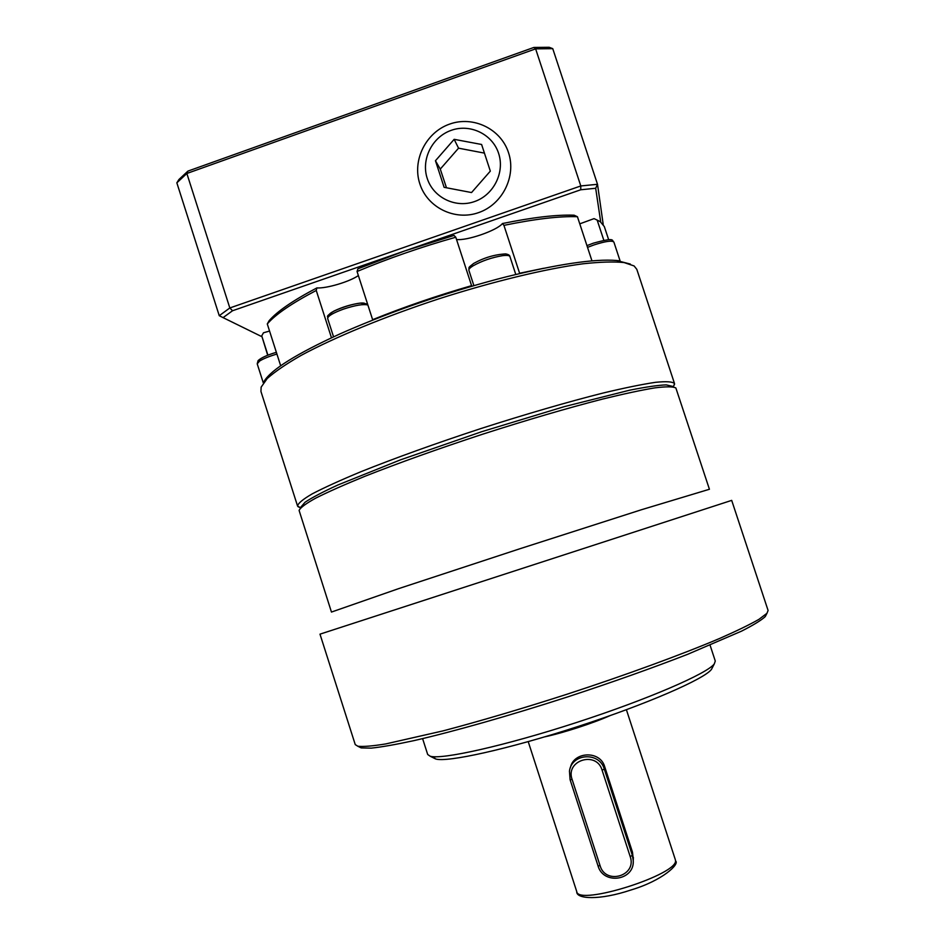 <?xml version="1.0" encoding="UTF-8"?>
<svg xmlns="http://www.w3.org/2000/svg" width="945" height="945" viewBox="0 0 945 945"><rect width="100%" height="100%" fill="white"/><g stroke="black" fill="none" stroke-linecap="round" stroke-linejoin="round"><path stroke-width="1.42" d="M474.484 201.58C455.395 208.396 433.282 197.505 427.234 178.44C420.903 159.481 432.113 136.954 451.214 130.339C470.22 123.441 492.487 134.202 498.606 153.35C505.008 172.415 493.668 195.06 474.484 201.58M449.619 124.102C425.888 132.335 411.985 160.296 419.84 183.862C427.341 207.534 454.805 221.083 478.536 212.637C502.374 204.545 516.502 176.384 508.528 152.7C500.909 128.874 473.232 115.526 449.619 124.102M484.431 153.114L458.549 148.176L440.276 169.084L446.465 187.772M673.738 385.973L674.506 383.528C672.604 381.65 666.272 381.248 655.511 382.323C642.151 384.308 624.692 387.875 603.111 393.026C568.217 401.814 525.373 414.253 480.781 428.593C436.271 443.193 394.301 458.325 360.907 471.72C340.424 480.237 324.194 487.62 312.228 493.857C302.884 499.314 298.006 503.366 297.557 506.012L300.486 507.748M267.683 355.214L261.741 335.865L263.478 332.782L269.561 331.045M672.545 386.351L666.213 384.887C658.133 385.182 645.919 386.954 629.571 390.214L564.2 406.657L481.785 431.676L400.396 459.884L337.849 484.998C322.706 491.979 311.791 497.72 305.07 502.232L300.817 507.134M267.907 355.119L261.741 335.865M433.07 756.685L435.645 758.965C446.772 762.674 508.256 749.184 577.619 726.622C646.994 704.108 704.663 678.876 711.49 669.343L712.518 667.347M710.085 645.222L715.282 661.039L714.302 663.886C707.439 673.466 647.975 699.324 576.296 722.582C504.654 745.889 441.339 759.922 430.164 756.213L427.695 754.488L422.604 738.636M358.84 746.751L361.167 747.908L371.208 748.133C381.591 747.046 395.837 744.542 413.945 740.632C453.08 731.678 509.379 715.731 567.933 696.819C612.561 682.16 652.57 667.95 687.948 654.188L741.553 631.142C753.46 625.07 761.351 620.227 765.237 616.612L766.407 613.884M768.084 610.458L766.974 613.281L758.929 619.353C749.798 624.586 736.651 630.976 719.499 638.513C682.089 654.389 626.405 674.824 567.083 694.209C521.723 708.797 480.45 721 443.264 730.828L385.69 743.939C372.377 746.089 363.081 746.845 357.812 746.231L355.249 744.601L319.989 634.154L731.69 500.377L768.084 610.458M709.423 489.262L641.431 509.745L519.833 548.773L398.518 588.676L331.459 612.065L299.092 510.406C300.404 507.63 305.979 503.52 315.831 498.074C328.187 491.884 344.559 484.608 364.947 476.28C398.979 462.837 438.196 448.816 482.611 434.216C527.121 419.923 567.083 408.216 602.52 399.085C623.913 393.841 641.431 390.096 655.074 387.84C666.237 386.47 673.171 386.517 675.864 387.982L709.423 489.262M570.402 767.706C573.343 751.57 600.099 750.082 604.706 766.738L632.489 852.166L633.28 859.666M602.083 770.151L630.185 856.548C637.225 875.802 605.65 885.359 600.087 865.703L572.115 779.448C565.098 760.347 596.496 750.554 602.083 770.151L604.292 769.1C599.496 751.535 571.571 753.224 569.457 771.144L570.095 779.72L598.02 865.833C603.312 885.264 634.686 880.61 633.245 860.541L632.359 855.379L604.292 769.1L604.706 766.738M471.579 285.662L455.785 237.23C421.163 247.011 388.253 258.434 357.056 271.498L372.625 319.682C403.987 307.007 436.968 295.667 471.579 285.662L471.779 286.24M591.972 260.891L577.43 216.724C559.57 216.074 535.071 218.957 503.933 225.359L519.608 273.259L543.659 268.286M603.831 240.302L597.169 220.09L600.299 221.721L604.304 226.528L608.651 239.711M331.482 337.79L316.244 290.458C291.757 303.298 275.444 314.461 267.281 323.958L280.677 365.774M316.244 290.458L316.882 287.918C326.462 288.627 349.603 281.716 358.368 275.562M357.056 271.498L357.907 268.817L404.72 250.933L580.75 189.768L595.681 188.268L600.713 222.016M261.824 336.656L223.067 317.626L232.553 310.74L404.72 250.933L454.025 235.435L455.785 237.23M267.281 323.958L269.124 320.709C277.18 311.366 293.104 300.439 316.882 287.918M579.769 223.847L594.062 218.626L597.169 220.09M456.518 239.451C466.357 241.117 497.271 230.415 502.421 223.54C532.685 217.362 556.581 214.574 574.111 215.2L577.43 216.724M595.527 219.323L594.062 218.626M503.933 225.359L502.421 223.54M297.557 506.012L260.95 391.478L261.139 387.143L267.222 378.532C274.794 371.739 286.111 364.014 301.183 355.367C334.235 337.507 384.461 316.717 438.645 298.903C492.947 281.468 545.797 268.758 583.03 263.785C600.311 261.919 614.014 261.517 624.125 262.568L634.107 265.947L636.812 269.349L674.506 383.528M630.339 264.068L616.447 260.477C594.405 258.706 557.656 264.163 506.201 276.861L497.377 279.141C443.701 293.505 393.581 310.728 346.992 330.809L339.468 334.14C296.695 353.761 271.652 369.365 264.328 380.965L263.312 382.843M346.992 330.809L339.468 334.14M619.885 260.867L616.447 260.477M506.201 276.861L497.377 279.141M603.205 224.414L597.512 184.299L580.797 185.952L229.824 307.964L219.252 315.701L176.845 182.822L186.85 173.478L229.824 307.964L232.553 310.74M552.754 48.656L549.175 47.285L533.854 47.451L187.925 171.104L186.85 173.478L535.626 48.856L552.754 48.656L597.512 184.299L595.681 188.268M533.854 47.451L535.626 48.856L580.797 185.952L580.75 189.768M187.925 171.104L178.959 179.479L176.845 182.822M223.067 317.626L219.252 315.701M458.549 148.176L454.155 139.328L481.607 144.479L490.325 171.128L471.543 192.556L444.115 187.323L435.456 160.745L454.155 139.328M435.456 160.745L440.276 169.084M473.622 263.478C467.373 268.38 469.322 266.797 468.885 270.294C468.602 269.219 470.031 267.707 473.173 265.769C481.974 260.879 491.707 257.524 502.374 255.693C506.922 255.115 509.438 255.41 509.934 256.579L515.793 274.499M587.518 247.377L593.873 244.968C605.438 241.235 612.1 240.278 613.884 242.074L620.085 260.891M276.365 352.308C267.305 354.989 261.21 357.753 258.091 360.612L257.217 363.837L259.627 361.025C263.56 358.592 269.337 356.265 276.932 354.056M367.227 303.959L360.553 303.085C351.493 304.255 342.61 306.924 333.916 311.082C323.804 317.721 328.919 316.008 327.655 318.512C327.75 316.055 333.112 312.889 343.756 309.015C355.592 305.176 363.636 303.853 367.888 305.022M675.415 860.174C679.892 874.03 577.95 906.456 576.745 891.596C575.989 899.168 599.614 900.538 630.953 889.989C662.764 880.504 679.857 863.919 675.592 860.978L675.415 860.174M544.911 736.805C563.149 732.918 593.023 723.22 610.057 715.625M630.185 856.548L632.359 855.379L632.489 852.166M598.02 865.833L600.087 865.703M570.095 779.72L572.115 779.448M365.325 303.782C361.722 299.825 324.903 312.204 329.38 315.854M586.939 245.629L593.247 243.208C616.353 236.829 611.332 240.609 613.884 242.074M673.289 386.718L674.576 384.166M300.427 507.867L297.888 506.567M626.405 709.73L675.297 859.572M711.49 669.343L714.302 663.886M435.645 758.965L430.164 756.213M765.237 616.612L766.974 613.281M361.167 747.908L357.812 746.231M528.22 741.624L576.745 891.596M633.245 860.541L633.363 857.339M327.655 318.512L333.55 336.833M257.217 363.837L263.242 382.69M468.885 270.294L473.882 285.626M473.858 263.336C484.088 257.666 494.684 254.524 505.622 253.91C508.386 254.394 509.827 255.28 509.934 256.579"/></g></svg>
